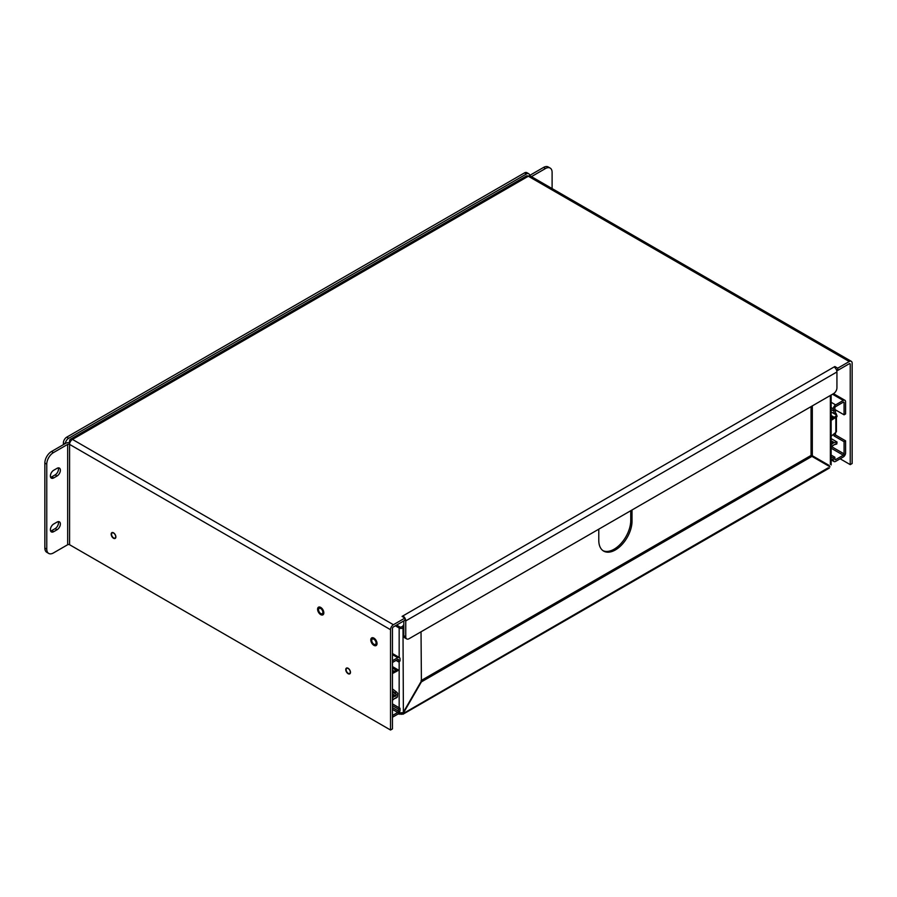 <?xml version="1.0" encoding="UTF-8"?>
<svg xmlns="http://www.w3.org/2000/svg" width="897" height="897" viewBox="0 0 897 897"><rect width="100%" height="100%" fill="white"/><g stroke="black" fill="none" stroke-linecap="round" stroke-linejoin="round"><path stroke-width="1.35" d="M392.449 688.907L396.384 691.923A3.756 2.175 -120 0 1 397.685 693.37L397.405 696.947A3.229 1.872 -60 0 1 395.992 698.034L394.411 698.685A1.088 0.628 -60 0 0 394.332 698.718L397.405 696.947M392.449 670.194L394.411 671.326L395.992 670.137A3.229 1.872 -60 0 1 397.405 669.611L397.685 670.709M392.449 690.948L394.871 692.798A3.756 2.175 60 0 1 396.171 694.244L395.902 695.994L394.175 696.554L392.449 695.556M392.449 673.524L396.171 671.584A3.756 2.175 60 0 1 395.723 671.674M394.411 671.326A1.088 0.628 -60 0 1 394.332 671.382L394.265 671.416A1.088 0.628 -60 0 1 394.119 671.483L392.449 670.519M392.449 700.299L394.119 698.864A1.088 0.628 -60 0 1 394.265 698.763L394.332 698.718M392.449 696.621L394.175 696.554M393.323 697.126L392.449 698.09M392.449 671.976L394.119 671.483M392.449 705.636L398.515 709.146L398.515 711.108A1.088 0.628 -60 0 1 397.741 712.442L392.449 715.503M392.449 717.252L397.741 714.191A3.229 1.872 120 0 0 400.028 710.233L400.028 708.271L398.515 709.146M392.449 662.491L397.741 659.441A1.088 0.628 -60 0 1 398.515 659.878L398.515 661.851L400.028 660.966L400.028 659.003A3.229 1.872 120 0 0 399.356 657.523A3.229 1.872 120 0 0 397.741 657.68L392.449 660.741M392.449 703.887L400.028 708.271M396.037 660.416L398.515 661.851M831.149 446.527L834.087 444.822A1.088 0.628 -60 0 0 834.008 444.878L832.427 446.067A3.229 1.872 -60 0 1 831.149 446.594M831.149 419.112A3.229 1.872 -60 0 1 832.427 418.17L834.008 417.531L831.149 415.872M831.149 441.75L833.335 443.017L831.272 444.407M834.087 444.822L834.165 444.789A1.088 0.628 -60 0 1 834.311 444.721L836.8 443.993L837.024 441.997L834.232 442.569L831.149 440.786M833.335 443.017L834.232 442.569M830.398 420.884L837.024 416.612L836.957 415.838L834.087 417.486A1.088 0.628 -60 0 1 834.008 417.531M831.149 438.611L837.024 441.997M831.149 415.513L834.311 417.34L836.8 415.199L831.149 411.936M836.8 415.199L836.957 415.838M833.47 393.682L844.907 400.286A3.229 1.872 120 0 1 845.579 401.766L845.579 413.943L844.066 414.818L844.066 402.641A1.088 0.628 -60 0 0 843.292 402.192L844.066 402.641M835.477 409.862L835.477 413.102A3.229 1.872 180 0 1 836.419 414.425A3.229 1.872 180 0 1 836.307 414.907M835.477 432.679L835.477 434.978L845.579 440.819L845.579 452.996A3.229 1.872 -60 0 1 843.292 456.954L835.634 461.383A3.229 1.872 120 0 1 834.019 461.54A3.229 1.872 120 0 1 833.347 460.06L833.347 458.098L831.149 456.831M831.149 409.525L833.347 410.792L834.86 409.918L834.86 407.956A1.088 0.628 -60 0 1 835.634 406.621L843.292 402.192M844.907 400.286A3.229 1.872 120 0 0 843.292 400.443L835.634 404.872A3.229 1.872 120 0 0 833.347 408.83L833.347 410.792M845.579 440.819L844.066 441.694L844.066 453.871A1.088 0.628 -60 0 1 843.292 455.205L835.634 459.623A1.088 0.628 -60 0 1 834.86 459.186L834.86 457.212L833.347 458.098M844.066 441.694L833.952 435.852L835.477 434.978M833.952 435.852L833.952 433.935M831.149 436.245L835.836 432.388A3.229 1.872 0 0 0 836.419 431.311L836.419 417.06M833.952 413.551L833.952 410.445M835.477 413.102L834.322 413.764M834.86 409.503L844.066 414.818M831.149 455.082L834.86 457.212M320.711 614.624A4.418 2.556 60 0 1 317.83 610.734A4.418 2.556 60 0 1 318.502 607.191A4.418 2.556 60 0 1 322.92 609.747A4.418 2.556 60 0 1 322.92 614.849A4.418 2.556 60 0 1 320.711 614.624M373.903 645.335A4.418 2.556 60 0 1 371.022 641.445A4.418 2.556 60 0 1 371.694 637.902A4.418 2.556 60 0 1 376.123 640.458A4.418 2.556 60 0 1 376.123 645.56A4.418 2.556 60 0 1 373.903 645.335M69.585 442.67L69.585 441.077A4.059 2.343 60 0 1 70.426 439.216A4.059 2.343 60 0 1 72.455 439.418L393.402 624.716L404.951 618.055L402.08 616.396L402.876 615.936A4.059 2.343 60 0 1 404.861 617.999M404.951 618.156A4.059 2.343 60 0 1 405.747 620.903L405.747 636.78A4.698 2.713 120 0 0 406.722 638.933A4.698 2.713 120 0 0 409.066 638.709L833.616 393.592A4.698 2.713 120 0 0 836.935 387.84L836.935 371.963A4.059 2.343 -120 0 0 834.064 366.985L834.86 366.525L837.731 368.185L849.28 361.525A4.059 2.343 -60 0 1 851.309 361.323A4.059 2.343 -60 0 1 852.15 363.173L852.15 463.514L850.233 464.624L840.13 458.782M393.402 624.716A4.059 2.343 120 0 0 390.531 629.694L390.531 730.023L392.449 728.925L392.449 628.584A1.357 0.785 -60 0 1 393.402 626.925L404.951 620.264L404.951 618.055M851.309 361.323L530.362 176.025A4.059 2.343 120 0 0 528.333 176.227L72.455 439.418A4.059 2.343 120 0 0 69.585 444.396L390.531 629.694M849.28 361.525L528.333 176.227A4.059 2.343 -120 0 0 526.304 176.025L70.426 439.216M837.731 368.185L837.731 370.394L849.28 363.733A1.357 0.785 -60 0 1 849.952 363.666A1.357 0.785 -60 0 1 850.233 364.283L850.233 464.624M834.86 367.579L834.86 366.525M837.731 370.394L836.34 369.586M402.876 616.856L402.876 615.936L834.064 366.985M405.747 636.78L403.829 635.681L403.829 620.903M69.585 544.726A1.357 0.785 0 0 0 67.667 544.726L67.667 444.396A1.357 0.785 180 0 1 69.585 444.396L69.585 544.726L390.531 730.023M67.667 444.396L53.416 452.626A9.407 5.427 120 0 0 46.767 464.141L46.767 549.121A9.407 5.427 120 0 0 48.707 553.427A9.407 5.427 120 0 0 53.416 552.956L67.667 544.726M113.527 538.267A3.33 1.917 60 0 1 111.351 535.33A3.33 1.917 60 0 1 111.856 532.661A3.33 1.917 60 0 1 115.186 534.59A3.33 1.917 60 0 1 115.186 538.424A3.33 1.917 60 0 1 113.527 538.267M348.114 673.703A3.33 1.917 60 0 1 345.939 670.765A3.33 1.917 60 0 1 346.444 668.097A3.33 1.917 60 0 1 349.774 670.025A3.33 1.917 60 0 1 349.774 673.871A3.33 1.917 60 0 1 348.114 673.703M373.903 644.237A3.061 1.772 60 0 1 371.907 641.534A3.061 1.772 60 0 1 372.378 639.079A3.061 1.772 60 0 1 375.439 640.85A3.061 1.772 60 0 1 375.439 644.382A3.061 1.772 60 0 1 373.903 644.237M320.711 613.526A3.061 1.772 60 0 1 318.715 610.823A3.061 1.772 60 0 1 319.186 608.368A3.061 1.772 60 0 1 322.247 610.139A3.061 1.772 60 0 1 322.247 613.671A3.061 1.772 60 0 1 320.711 613.526M403.829 635.681A4.698 2.713 120 0 0 404.805 637.834L406.722 638.933M53.416 452.626L51.499 451.516L65.75 443.286A4.059 2.343 180 0 1 69.899 442.714M57.049 476.004L53.719 477.922A4.698 2.713 -60 0 1 51.364 478.157A4.698 2.713 -60 0 1 50.647 474.39A4.698 2.713 -60 0 1 53.719 470.241L57.049 468.324A4.698 2.713 -60 0 1 59.393 468.088A4.698 2.713 -60 0 1 60.121 471.856A4.698 2.713 -60 0 1 57.049 476.004L55.132 474.894L51.802 476.823A4.698 2.713 -60 0 1 50.613 477.249M57.049 529.746L53.719 531.674A4.698 2.713 -60 0 1 51.364 531.899A4.698 2.713 -60 0 1 50.647 528.131A4.698 2.713 -60 0 1 53.719 523.994L57.049 522.076A4.698 2.713 -60 0 1 59.393 521.841A4.698 2.713 -60 0 1 60.121 525.608A4.698 2.713 -60 0 1 57.049 529.746L55.132 528.647L51.802 530.564A4.698 2.713 -60 0 1 50.613 531.002M51.499 451.516A9.407 5.427 120 0 0 44.85 463.031L44.85 548.011A9.407 5.427 120 0 0 46.801 552.317L48.707 553.427M58.238 467.898A4.698 2.713 -60 0 1 55.132 474.894M58.238 521.639A4.698 2.713 -60 0 1 55.132 528.647M528.826 175.98A4.059 2.343 180 0 1 529.286 175.666L543.548 167.436A9.407 5.427 -60 0 1 548.246 166.977L550.164 168.075A9.407 5.427 -60 0 1 552.104 172.381L552.104 188.572M543.548 167.436L545.454 168.546L531.439 176.642M545.454 168.546A9.407 5.427 -60 0 1 550.164 168.075M63.384 444.654L63.384 442.95A4.698 2.713 -60 0 1 66.703 437.187L524.498 172.886A4.698 2.713 -60 0 1 526.842 172.65L528.759 173.76A4.698 2.713 -60 0 1 529.701 175.431M65.324 443.533A4.698 2.713 -60 0 1 68.621 438.297L526.404 173.996A4.698 2.713 -60 0 1 528.759 173.76M400.959 713.25L400.959 714.348A1.884 1.088 180 0 1 401.206 714.348L403.235 713.541L402.888 714.292L829.344 468.077M828.323 467.752L403.235 713.541L401.979 712.554M401.206 713.25L401.206 714.348M400.959 714.348L399.165 713.171A1.884 1.088 -120 0 0 399.109 713.205A1.884 1.088 -120 0 0 399.042 713.25L398.896 713.16M398.346 713.754L399.277 714.292L399.042 713.25M421.029 631.802L421.411 681.866L403.381 713.093L403 628.001A2.713 1.559 180 0 1 399.165 628.001L399.165 657.411M421.411 681.866L811.953 456.382L829.983 466.799M395.364 625.803L399.165 628.001M811.953 456.382L810.675 455.654L421.029 680.61M399.165 712.79L403 712.88L421.029 681.642M403.829 627.519L403 628.001M396.631 625.063L400.443 627.261L403.829 626.039M830.364 395.476L830.364 464.231M829.288 465.509L812.323 455.732L812.323 405.881M812.323 455.732L811.045 454.992L811.045 406.621M403.829 624.536L402.215 626.981M630.748 510.718L630.748 520.406A23.513 13.578 -60 0 1 620.903 543.616A23.513 13.578 -60 0 1 603.031 550.691M632.026 509.978L632.026 521.135A23.513 13.578 -60 0 1 621.767 544.793A23.513 13.578 -60 0 1 603.647 551.094A23.513 13.578 -60 0 1 598.781 540.33L598.781 529.174M827.673 465.465L828.054 464.814M348.215 668.523A2.938 1.693 60 0 1 350.133 671.113A2.938 1.693 60 0 1 349.684 673.468A2.938 1.693 60 0 1 346.747 671.775A2.938 1.693 60 0 1 346.747 668.377A2.938 1.693 60 0 1 348.215 668.523M113.627 533.087A2.938 1.693 60 0 1 115.545 535.677A2.938 1.693 60 0 1 115.096 538.032A2.938 1.693 60 0 1 112.159 536.339A2.938 1.693 60 0 1 112.159 532.941A2.938 1.693 60 0 1 113.627 533.087M392.449 668.097L395.992 670.137M394.871 692.798L396.384 691.923M396.171 694.244L392.449 692.103M397.405 669.611L394.332 671.382M394.265 671.416L392.449 672.47M392.449 699.806L394.265 698.763M395.902 695.994L392.449 693.998M392.449 709.392L397.741 712.442M392.449 654.631L397.741 657.68M392.449 707.61L398.515 711.108M398.515 659.878L397.741 659.441M832.427 418.17L831.149 417.43M834.165 444.789L836.957 443.174M834.087 417.486L831.149 419.191M831.149 443.847L831.889 444.284M832.517 394.232L843.292 400.443M835.836 417.486L835.836 432.388M844.066 453.871L831.407 446.56M831.149 407.563L833.347 408.83M835.634 404.872L831.149 402.282M833.347 460.06L831.149 458.793M831.149 448.197L843.292 455.205M835.634 459.623L834.86 459.186M405.747 620.903L836.935 371.963M849.28 363.733L850.233 364.283M46.767 549.121L44.85 548.011M51.802 476.823L53.719 477.922M44.85 463.031L46.767 464.141M51.802 530.564L53.719 531.674M524.498 172.886L526.404 173.996M66.703 437.187L68.621 438.297M63.384 442.95L64.864 443.802M399.165 661.47L399.165 707.767M632.026 521.135L630.748 520.406M392.449 666.583L397.92 669.745M397.831 670.631L396.306 671.517M392.449 653.532L399.356 657.523M831.149 459.892L834.019 461.54M831.149 464.949L831.149 395.016"/></g></svg>
